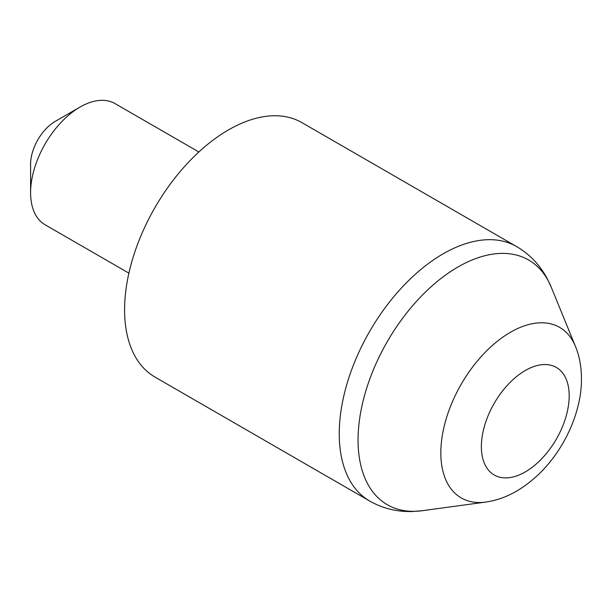 <?xml version="1.0" encoding="UTF-8"?>
<svg xmlns="http://www.w3.org/2000/svg" width="612" height="612" viewBox="0 0 612 612"><rect width="100%" height="100%" fill="white"/><g stroke="black" fill="none" stroke-linecap="round" stroke-linejoin="round"><path stroke-width="0.92" d="M228.475 129.905A146.911 84.823 120 0 0 132.498 259.366A146.911 84.823 120 0 0 155.02 377.091L369.671 501.021A146.911 84.823 -60 0 1 347.149 383.296A146.911 84.823 -60 0 1 443.126 253.835A146.911 84.823 -60 0 1 516.582 246.56L301.93 122.63A146.911 84.823 120 0 0 228.475 129.905M30.6 192.742L30.6 164.177A34.976 20.196 -60 0 1 55.332 121.337L80.065 107.054A69.959 40.392 120 0 0 30.6 192.742A69.959 40.392 120 0 0 45.089 224.765L128.903 273.151M198.862 151.983L115.048 103.596A69.959 40.392 120 0 0 80.065 107.054L55.332 121.337M575.471 346.43C583.236 365.027 582.632 387.855 578.302 404.907C575.234 417.69 570.346 430.014 563.637 441.887C551.504 463.215 535.821 479.632 516.589 491.138C506.614 496.921 496.278 500.57 485.607 502.085A98.448 56.84 -60 0 1 441.986 437.595A98.448 56.84 -60 0 1 510.439 332.27A98.448 56.84 -60 0 1 575.471 346.43L551.297 287.311A141.288 81.572 120 0 0 457.967 266.993A141.288 81.572 120 0 0 359.718 418.149A141.288 81.572 120 0 0 422.318 510.706L412.442 511.525C396.928 511.93 382.668 508.427 369.671 501.021M525.28 370.52A62.095 35.848 120 0 0 481.376 446.569A62.095 35.848 120 0 0 525.28 471.921A62.095 35.848 120 0 0 569.191 395.872A62.095 35.848 120 0 0 525.28 370.52M485.607 502.085L422.318 510.706M516.582 246.56C529.502 254.11 539.662 264.705 547.067 278.345L551.297 287.311"/></g></svg>
